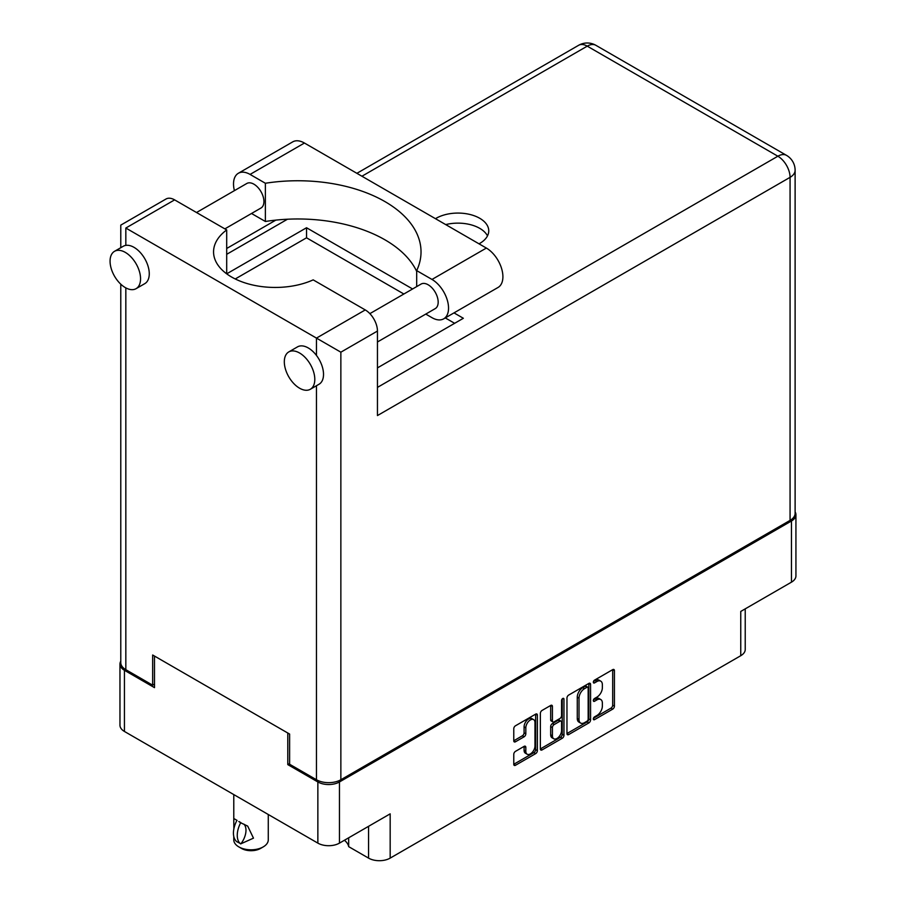 <?xml version="1.0" encoding="UTF-8"?>
<svg xmlns="http://www.w3.org/2000/svg" width="906" height="906" viewBox="0 0 906 906"><rect width="100%" height="100%" fill="white"/><g stroke="black" fill="none" stroke-linecap="round" stroke-linejoin="round"><path stroke-width="1.36" d="M533.634 719.613L531.89 718.605A6.467 3.737 120 0 0 528.662 718.922A6.467 3.737 120 0 0 524.087 726.85L525.82 727.858A6.467 3.737 120 0 1 530.395 719.93A6.467 3.737 120 0 1 533.634 719.613A6.467 3.737 120 0 1 534.97 722.569L534.97 745.978A6.467 3.737 120 0 1 532.15 752.49A6.467 3.737 120 0 1 527.167 754.222A6.467 3.737 120 0 1 525.82 751.255L525.82 747.359A2.424 1.393 120 0 0 525.321 746.25A2.424 1.393 120 0 0 524.11 746.363L515.48 751.357A2.424 1.393 120 0 0 513.77 754.313L513.77 764.29A2.424 1.393 120 0 0 514.268 765.4A2.424 1.393 120 0 0 515.48 765.276L535.661 753.622A2.424 1.393 120 0 0 537.371 750.666L537.371 715.117A2.424 1.393 120 0 0 536.873 714.007A2.424 1.393 120 0 0 535.661 714.132L515.48 725.774A2.424 1.393 120 0 0 513.77 728.741L513.77 740.791A2.424 1.393 120 0 0 514.268 741.901A2.424 1.393 120 0 0 515.48 741.776L524.11 736.793A2.424 1.393 120 0 0 525.82 733.826L525.82 727.858M562.773 698.481L563.962 699.172A1.699 0.974 120 0 0 563.611 698.39A1.699 0.974 120 0 0 562.773 698.481A1.699 0.974 120 0 0 561.573 700.553L561.573 715.559A2.424 1.393 120 0 1 559.863 718.526L554.132 721.833A2.424 1.393 120 0 1 552.92 721.946A2.424 1.393 120 0 1 552.422 720.848L552.422 706.42A2.424 1.393 120 0 0 551.924 705.321A2.424 1.393 120 0 0 550.712 705.434L552.422 706.42M348.685 837.801L348.685 846.646L368.561 858.118L368.561 826.329M566.963 698.028L566.963 733.577A2.424 1.393 120 0 0 567.462 734.687A2.424 1.393 120 0 0 568.674 734.573L588.855 722.92A2.424 1.393 120 0 0 590.565 719.953L590.565 684.404A2.424 1.393 120 0 0 590.055 683.294A2.424 1.393 120 0 0 588.855 683.418L568.674 695.072A2.424 1.393 120 0 0 566.963 698.028M596.884 715.514L594.54 716.873A1.699 0.974 120 0 0 593.43 718.356A1.699 0.974 120 0 0 593.69 719.715A1.699 0.974 120 0 0 594.54 719.636L612.705 709.138A2.424 1.393 120 0 0 614.427 706.182L614.427 670.633A2.424 1.393 120 0 0 613.917 669.523A2.424 1.393 120 0 0 612.705 669.636L594.54 680.134A1.699 0.974 120 0 0 593.43 681.629A1.699 0.974 120 0 0 593.69 682.977A1.699 0.974 120 0 0 594.54 682.898L596.884 681.538A7.735 4.473 120 0 1 600.757 681.153A7.735 4.473 120 0 1 602.365 684.698L602.365 687.665A7.735 4.473 120 0 1 596.884 697.144L594.54 698.503A1.699 0.974 120 0 0 593.43 699.987A1.699 0.974 120 0 0 593.69 701.346A1.699 0.974 120 0 0 594.54 701.267L596.884 699.908A7.735 4.473 120 0 1 600.757 699.523A7.735 4.473 120 0 1 602.365 703.067L602.365 706.034A7.735 4.473 120 0 1 596.884 715.514M562.252 738.277L542.071 749.919A2.424 1.393 120 0 1 540.859 750.043A2.424 1.393 120 0 1 540.361 748.934L560.508 737.269L562.252 738.277A2.424 1.393 120 0 0 563.962 735.31L563.962 699.172M542.071 749.919L540.361 748.934L540.361 713.384A2.424 1.393 120 0 1 542.071 710.429L550.712 705.434M289.626 763.554L287.791 764.607L317.859 781.957A15.277 8.822 0 0 0 339.456 781.957L339.456 843.124L390.169 813.848L390.169 858.118L740.757 655.706L740.757 611.437L791.459 582.162L791.459 520.995A15.277 8.822 0 0 0 795.932 514.767A15.277 8.822 0 0 0 795.117 511.913M339.456 781.957L791.459 520.995M745.23 608.855L745.23 649.466A15.277 8.822 180 0 1 740.757 655.706M390.169 858.118A15.277 8.822 180 0 1 368.561 858.118M344.405 840.27A23.046 13.307 180 0 1 348.685 846.646M120.781 661.21A15.277 8.822 0 0 0 119.966 664.053A15.277 8.822 0 0 0 124.439 670.293L154.496 687.643L154.496 656.057L287.791 733.022L287.791 764.607M339.456 843.124A15.277 8.822 180 0 1 317.859 843.124L124.439 731.459A15.277 8.822 180 0 1 119.966 725.219L119.966 664.053M600.757 699.523L599.013 698.515A7.735 4.473 120 0 0 595.151 698.9L596.884 699.908M593.475 699.874L595.151 698.9M600.757 681.153L599.013 680.146A7.735 4.473 120 0 0 595.151 680.531L596.884 681.538M593.475 681.505L595.151 680.531M593.475 718.232L610.972 708.13A2.424 1.393 120 0 0 612.683 705.174L612.683 669.659L614.427 670.633M566.963 733.543L587.111 721.912A2.424 1.393 120 0 0 588.821 718.945L588.821 683.43L590.565 684.404M586.975 721.233A1.699 0.974 120 0 0 588.164 719.16L588.164 687.96A1.699 0.974 120 0 0 587.813 687.178A1.699 0.974 120 0 0 586.975 687.269L584.495 688.696A7.735 4.473 120 0 0 579.013 698.175L579.013 719.511A7.735 4.473 120 0 0 580.621 723.056A7.735 4.473 120 0 0 584.495 722.671L586.975 721.233M587.813 687.178L586.069 686.182A1.699 0.974 120 0 0 585.231 686.261L586.975 687.269M580.621 723.056L578.877 722.048A7.735 4.473 120 0 1 577.269 718.503L577.269 697.178A7.735 4.473 120 0 1 582.751 687.688L585.231 686.261M550.678 705.457L550.678 719.84A2.424 1.393 120 0 0 551.176 720.938L552.92 721.946M562.218 698.945L562.218 734.302L563.962 735.31M552.422 735.808A6.467 3.737 120 0 0 553.759 738.764A6.467 3.737 120 0 0 558.742 737.031A6.467 3.737 120 0 0 561.573 730.519L561.573 722.275A2.424 1.393 120 0 0 561.074 721.165A2.424 1.393 120 0 0 559.863 721.289L554.132 724.596A2.424 1.393 120 0 0 552.422 727.552L552.422 735.808L550.678 734.8A6.467 3.737 120 0 0 552.014 737.756L553.759 738.764M561.074 721.165L559.33 720.157A2.424 1.393 120 0 0 558.119 720.281L559.863 721.289M550.678 734.8L550.678 726.555A2.424 1.393 120 0 1 552.388 723.588L558.119 720.281M560.508 737.269A2.424 1.393 120 0 0 562.218 734.302M527.167 754.222L525.423 753.214A6.467 3.737 120 0 1 524.087 750.247L524.087 746.385M515.48 741.776L513.77 740.791L522.366 735.785A2.424 1.393 120 0 0 524.087 732.818L524.087 726.85M515.48 765.276L513.77 764.29L533.917 752.626A2.424 1.393 120 0 0 535.627 749.658L535.627 714.143M795.932 514.767L795.932 575.933A15.277 8.822 180 0 1 791.459 582.162M234.405 190.645A23.409 13.511 60 0 1 233.522 183.975A23.409 13.511 60 0 1 238.369 173.261A23.409 13.511 60 0 1 250.067 174.416L304.439 143.035A23.409 13.511 60 0 0 292.729 141.868L238.369 173.261M314.801 379.399A21.563 12.446 -120 0 0 305.39 357.7A21.563 12.446 -120 0 0 288.776 351.924A21.563 12.446 -120 0 0 284.314 361.788A21.563 12.446 -120 0 0 293.725 383.487A21.563 12.446 -120 0 0 310.339 389.263A21.563 12.446 -120 0 0 314.801 379.399M310.339 389.263L319.048 384.235A21.563 12.446 -120 0 0 323.521 374.371A21.563 12.446 -120 0 0 316.466 355.446A21.563 12.446 -120 0 0 297.485 346.885L288.776 351.924M140.555 278.799A21.563 12.446 -120 0 0 131.144 257.1A21.563 12.446 -120 0 0 114.53 251.313A21.563 12.446 -120 0 0 110.068 261.188A21.563 12.446 -120 0 0 119.479 282.887A21.563 12.446 -120 0 0 136.093 288.663A21.563 12.446 -120 0 0 140.555 278.799M136.093 288.663L144.801 283.635A21.563 12.446 -120 0 0 149.264 273.759A21.563 12.446 -120 0 0 141.359 253.759A21.563 12.446 -120 0 0 125.832 245.379A21.563 12.446 -120 0 0 123.239 246.285L114.53 251.313M479.025 243.827A30.804 17.78 0 0 0 479.727 243.431A30.804 17.78 0 0 0 488.753 230.86A30.804 17.78 0 0 0 469.738 214.428A30.804 17.78 0 0 0 436.171 218.278A30.804 17.78 0 0 0 435.48 218.697M445.718 224.597A30.804 17.78 180 0 1 487.496 235.888M196.523 212.514L246.817 183.476A14.168 8.177 60 0 1 257.734 187.27A14.168 8.177 60 0 1 263.929 201.528A14.168 8.177 60 0 1 260.985 208.018L224.858 228.878M369.863 313.646L421.064 284.076A14.168 8.177 60 0 1 431.992 287.87A14.168 8.177 60 0 1 438.176 302.14A14.168 8.177 60 0 1 435.242 308.618L377.451 341.981M416.681 271.381A123.216 71.132 0 0 0 265.379 221.483L251.517 213.488M265.379 221.483L265.379 183.261L250.067 174.416M120.781 247.712L120.781 225.118L166.002 199.014A17.248 9.955 60 0 1 174.62 199.875L125.832 228.04C119.252 224.246 119.252 224.246 125.832 228.04L340.86 352.185L340.86 779.749A17.248 9.955 180 0 1 316.466 779.749L289.626 764.256L289.626 734.075L152.661 655.004L152.661 685.185L125.832 669.693A17.248 9.955 180 0 1 120.781 662.648L120.781 284.19M316.466 355.446L316.466 338.097L365.254 309.931L313.182 279.875A61.608 35.572 0 0 1 248.21 283.861A61.608 35.572 0 0 1 213.556 251.879A61.608 35.572 0 0 1 226.693 229.931L174.62 199.875M365.254 309.931A17.248 9.955 60 0 1 377.451 331.052L377.451 415.56L790.066 177.338A17.248 9.955 0 0 0 795.117 170.294L795.117 513.351A17.248 9.955 180 0 1 790.066 520.395L340.86 779.749M152.661 685.185L154.496 684.121M226.693 229.931L226.693 273.839L306.534 227.746L412.592 288.969M454.008 312.887L463.351 318.278L377.451 367.881M235.232 278.969L306.534 237.802L403.872 294.008M445.288 317.915L454.642 323.317M306.534 237.802L306.534 227.746M416.681 286.613L416.681 270.611L431.992 279.444A23.409 13.511 60 0 1 447.281 300.079A23.409 13.511 60 0 1 443.691 318.833A23.409 13.511 60 0 1 431.992 317.678L425.775 314.088M431.992 279.444L486.352 248.063A23.409 13.511 60 0 1 501.641 268.686A23.409 13.511 60 0 1 498.062 287.451L443.691 318.833M416.681 270.611A123.216 71.132 0 0 0 421.03 251.879A123.216 71.132 0 0 0 265.379 183.261M486.352 248.063L304.439 143.035M268.278 814.505L268.278 839.862A17.248 9.955 180 0 1 263.227 846.895L260.611 848.412A13.556 7.826 180 0 1 241.449 848.412L238.833 846.895A17.248 9.955 180 0 1 233.782 839.862L233.782 836.487M233.861 828.877L233.782 818.514L237.066 820.417M236.84 820.553A19.841 11.45 120 0 0 236.84 841.708L240.905 843.792A15.277 8.822 -60 0 0 243.907 824.132M240.668 843.928A19.841 11.45 -60 0 1 240.668 822.761L247.689 826.102L253.476 838.152L240.905 843.792M263.227 846.895A17.248 9.955 180 0 1 238.833 846.895L241.449 848.412M240.668 822.761L238.833 821.504L240.905 822.637M124.439 670.293L124.439 731.459M317.859 843.124L317.859 781.957M593.339 700.576L594.54 701.267M593.339 682.207L594.54 682.898M612.683 705.174L614.427 706.182M610.972 708.13L612.705 709.138M593.339 718.945L594.54 719.636M588.821 718.945L590.565 719.953M587.111 721.912L588.855 722.92M566.963 733.577L568.674 734.573M582.751 687.688L584.495 688.696M577.269 697.178L579.013 698.175M577.269 718.503L579.013 719.511M550.678 719.84L552.422 720.848M552.388 723.588L554.132 724.596M550.678 726.555L552.422 727.552M524.11 746.363L525.82 747.359M524.087 750.247L525.82 751.255M524.087 732.818L525.82 733.826M522.366 735.785L524.11 736.793M535.661 714.132L537.371 715.117M535.627 749.658L537.371 750.666M533.917 752.626L535.661 753.622M316.466 779.749L316.466 385.73M125.832 228.04L125.832 245.379M125.832 287.893L125.832 669.693M377.451 387.394L777.869 156.217L587.247 46.149L361.936 176.228M287.462 219.229L226.693 254.314M790.066 520.395L790.066 177.338A17.248 9.955 60 0 0 777.869 156.217A17.248 9.955 -60 0 1 786.499 155.356L595.865 45.3A17.248 17.248 0 0 0 578.617 45.3A17.248 9.955 60 0 1 587.247 46.149A17.248 9.955 -60 0 1 595.865 45.3M377.451 331.052L340.86 352.185M795.117 170.294A17.248 17.248 0 0 0 786.499 155.356M578.617 45.3L356.885 173.318M275.82 220.124L226.693 248.482M233.782 794.585L233.782 818.514"/></g></svg>
